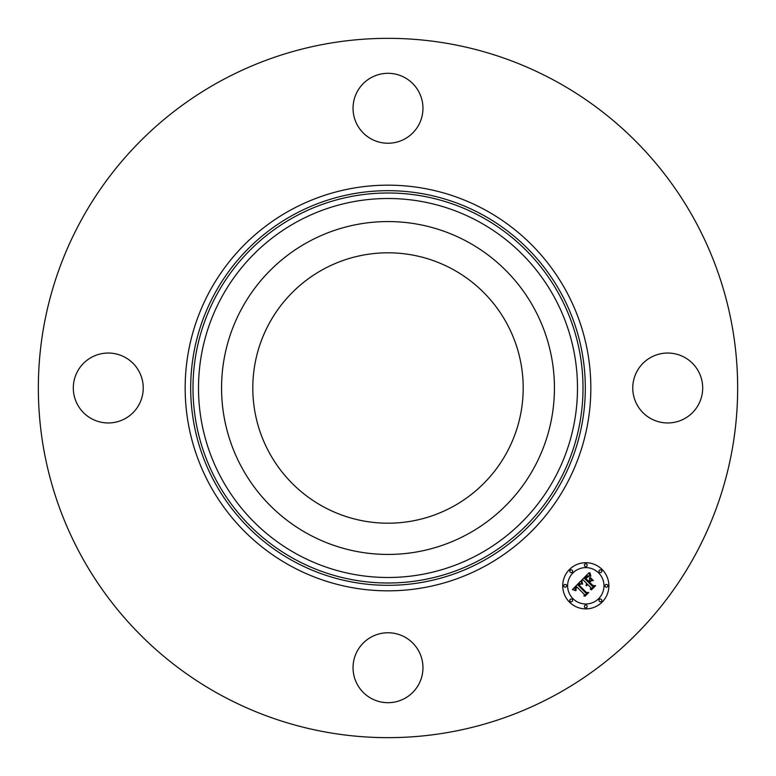 <?xml version="1.0" encoding="UTF-8"?>
<svg xmlns="http://www.w3.org/2000/svg" width="776" height="776" viewBox="0 0 776 776"><rect width="100%" height="100%" fill="white"/><g stroke="black" fill="none" stroke-linecap="round" stroke-linejoin="round"><path stroke-width="1.16" d="M452.815 269.35A135.199 135.199 0 0 1 506.65 452.815A135.199 135.199 0 0 1 323.185 506.65A135.199 135.199 0 0 1 269.35 323.185A135.199 135.199 0 0 1 452.815 269.35M220.365 694.85A349.656 349.656 0 0 1 81.15 220.365A349.656 349.656 0 0 1 555.635 81.15A349.656 349.656 0 0 1 694.85 555.635A349.656 349.656 0 0 1 220.365 694.85M404.762 77.59A34.968 34.968 0 0 1 418.681 125.033A34.968 34.968 0 0 1 371.238 138.962A34.968 34.968 0 0 1 357.319 91.51A34.968 34.968 0 0 1 404.762 77.59M77.59 371.238A34.968 34.968 0 0 1 125.033 357.319A34.968 34.968 0 0 1 138.962 404.762A34.968 34.968 0 0 1 91.51 418.681A34.968 34.968 0 0 1 77.59 371.238M371.238 698.41A34.968 34.968 0 0 1 357.319 650.967A34.968 34.968 0 0 1 404.762 637.038A34.968 34.968 0 0 1 418.681 684.49A34.968 34.968 0 0 1 371.238 698.41M637.038 371.238A34.968 34.968 0 0 1 684.49 357.319A34.968 34.968 0 0 1 698.41 404.762A34.968 34.968 0 0 1 650.967 418.681A34.968 34.968 0 0 1 637.038 371.238M241.937 308.208A166.433 166.433 0 0 1 467.792 241.937A166.433 166.433 0 0 1 534.063 467.792A166.433 166.433 0 0 1 308.208 534.063A166.433 166.433 0 0 1 241.937 308.208M569.477 602.118A23.076 23.076 0 0 1 569.477 569.477A23.076 23.076 0 0 1 602.118 569.477A23.076 23.076 0 0 1 602.118 602.118A23.076 23.076 0 0 1 569.477 602.118M598.655 572.94A18.178 18.178 0 0 1 598.655 598.655A18.178 18.178 0 0 1 572.94 598.655A18.178 18.178 0 0 1 572.94 572.94A18.178 18.178 0 0 1 598.655 572.94M580.923 580.914L582.048 584.105L579.837 583.62L578.023 585.085L585.667 592.903L587.287 592.845L584.027 596.104L584.192 594.27L577.101 587.17L575.908 588.635L576.151 590.39L575.569 588.838L576.558 586.637L574.89 588.829L575.695 590.701L572.445 589.527L580.923 580.914M581.816 580.914L582.621 584.144L581.816 580.914M581.03 583.93L579.1 585.182L586.258 592.36L588.732 592.563L585.094 596.21L588.15 592.757L586.103 592.631L578.673 585.191L581.03 583.93M581.573 580.254L588.974 572.853L589.944 576.161L587.607 575.879L584.561 578.46L587.898 581.796L588.324 581.36L585.385 578.411L587.616 576.364L589.081 576.17L585.754 578.43L588.509 581.185L589.585 580.108L589.517 577.761L592.505 580.749L590.129 580.758L588.489 582.398L592.088 585.987L593.931 586.006L590.429 589.498L590.662 587.413L587.597 584.347L586.763 585.705L587.063 583.824L586.064 585.647L586.472 583.222L583.455 580.215L581.573 580.254M589.954 572.746L590.856 576.209L589.954 574.686L589.954 572.746M590.293 577.49L593.368 580.564L590.293 577.49M591.167 580.914L589.702 582.378L592.757 585.434L595.57 585.735L591.438 589.857L594.979 585.938L592.66 585.696L589.333 582.369L591.167 580.914M572.193 570.224A1.397 1.397 0 0 1 572.193 572.193A1.397 1.397 0 0 1 570.224 572.193A1.397 1.397 0 0 1 570.224 570.224A1.397 1.397 0 0 1 572.193 570.224M601.371 570.224A1.397 1.397 0 0 1 601.371 572.193A1.397 1.397 0 0 1 599.392 572.193A1.397 1.397 0 0 1 599.392 570.224A1.397 1.397 0 0 1 601.371 570.224M586.782 564.181A1.397 1.397 0 0 1 586.782 566.16A1.397 1.397 0 0 1 584.803 566.16A1.397 1.397 0 0 1 584.803 564.181A1.397 1.397 0 0 1 586.782 564.181M601.371 599.392A1.397 1.397 0 0 1 601.371 601.371A1.397 1.397 0 0 1 599.392 601.371A1.397 1.397 0 0 1 599.392 599.392A1.397 1.397 0 0 1 601.371 599.392M607.414 584.803A1.397 1.397 0 0 1 607.414 586.782A1.397 1.397 0 0 1 605.435 586.782A1.397 1.397 0 0 1 605.435 584.803A1.397 1.397 0 0 1 607.414 584.803M570.224 601.371A1.397 1.397 0 0 1 570.224 599.392A1.397 1.397 0 0 1 572.193 599.392A1.397 1.397 0 0 1 572.193 601.371A1.397 1.397 0 0 1 570.224 601.371M564.181 586.782A1.397 1.397 0 0 1 564.181 584.803A1.397 1.397 0 0 1 566.16 584.803A1.397 1.397 0 0 1 566.16 586.782A1.397 1.397 0 0 1 564.181 586.782M584.803 607.414A1.397 1.397 0 0 1 584.803 605.435A1.397 1.397 0 0 1 586.782 605.435A1.397 1.397 0 0 1 586.782 607.414A1.397 1.397 0 0 1 584.803 607.414M297.15 554.297A189.499 189.499 0 0 1 221.703 297.15A189.499 189.499 0 0 1 478.85 221.703A189.499 189.499 0 0 1 554.297 478.85A189.499 189.499 0 0 1 297.15 554.297M481.489 216.863A195.009 195.009 0 0 1 559.137 481.489A195.009 195.009 0 0 1 294.511 559.137A195.009 195.009 0 0 1 216.863 294.511A195.009 195.009 0 0 1 481.489 216.863M482.604 214.836A197.327 197.327 0 0 1 561.164 482.604A197.327 197.327 0 0 1 293.396 561.164A197.327 197.327 0 0 1 214.836 293.396A197.327 197.327 0 0 1 482.604 214.836M485.243 209.995A202.837 202.837 0 0 1 566.005 485.243A202.837 202.837 0 0 1 290.757 566.005A202.837 202.837 0 0 1 209.995 290.757A202.837 202.837 0 0 1 485.243 209.995"/></g></svg>
